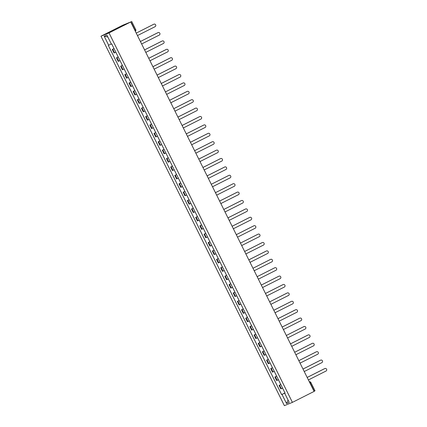 <?xml version="1.0" encoding="UTF-8"?>
<svg xmlns="http://www.w3.org/2000/svg" width="427" height="427" viewBox="0 0 427 427"><rect width="100%" height="100%" fill="white"/><g stroke="black" fill="none" stroke-linecap="round" stroke-linejoin="round"><path stroke-width="0.64" d="M130.71 21.974L122.666 25.257L100.975 36.204L284.371 405.65L292.415 402.367L109.024 32.927L130.71 21.974L314.107 391.42L292.415 402.367M314.982 390.812L314.277 391.196L310.13 382.854A1.201 0.347 -116.8 0 0 309.383 381.914M100.975 36.204L109.024 32.927M114.068 48.641L112.296 49.436L114.057 52.985L115.829 52.19M114.025 48.561L112.296 49.436M118.236 57.037L116.464 57.832L118.226 61.387L119.998 60.591M118.194 56.956L116.464 57.832M122.405 65.438L120.633 66.233L122.394 69.782L124.166 68.987M122.368 65.358L120.633 66.233M126.573 73.834L124.801 74.629L126.563 78.184L128.34 77.388M126.536 73.754L124.801 74.629M130.742 82.235L128.97 83.03L130.737 86.585L132.509 85.79M130.705 82.155L128.97 83.03M134.911 90.631L133.139 91.426L134.905 94.981L136.677 94.186M134.873 90.551L133.139 91.426M139.079 99.032L137.307 99.827L139.074 103.382L140.846 102.587M139.042 98.952L137.307 99.827M143.253 107.433L141.476 108.228L143.242 111.778L145.015 110.983M143.21 107.353L141.476 108.228M147.422 115.829L145.65 116.624L147.411 120.179L149.183 119.384M147.379 115.749L145.65 116.624M151.59 124.23L149.818 125.026L151.58 128.575L153.352 127.78M151.548 124.15L149.818 125.026M155.759 132.626L153.987 133.421L155.748 136.976L157.52 136.181M155.722 132.546L153.987 133.421M159.928 141.027L158.155 141.823L159.917 145.377L161.694 144.582M159.89 140.947L158.155 141.823M164.096 149.423L162.324 150.219L164.091 153.773L165.863 152.978M164.059 149.343L162.324 150.219M168.265 157.825L166.493 158.62L168.259 162.175L170.031 161.379M168.227 157.744L166.493 158.62M172.433 166.226L170.661 167.016L172.428 170.57L174.2 169.775M172.396 166.146L170.661 167.016M176.607 174.622L174.83 175.417L176.597 178.972L178.369 178.176M176.564 174.542L174.83 175.417M180.776 183.023L179.004 183.818L180.765 187.368L182.537 186.572M180.733 182.943L179.004 183.818M184.944 191.419L183.172 192.214L184.934 195.769L186.706 194.974M184.902 191.339L183.172 192.214M189.113 199.82L187.341 200.615L189.102 204.165L190.874 203.375M189.076 199.74L187.341 200.615M193.282 208.216L191.509 209.011L193.271 212.566L195.048 211.771M193.244 208.136L191.509 209.011M197.45 216.617L195.678 217.412L197.445 220.967L199.217 220.172M197.413 216.537L195.678 217.412M201.619 225.018L199.847 225.808L201.613 229.363L203.385 228.568M201.581 224.938L199.847 225.808M205.787 233.414L204.015 234.209L205.782 237.764L207.554 236.969M205.75 233.334L204.015 234.209M209.961 241.815L208.184 242.611L209.951 246.16L211.723 245.365M209.919 241.735L208.184 242.611M214.13 250.211L212.358 251.007L214.119 254.561L215.891 253.766M214.087 250.131L212.358 251.007M218.298 258.613L216.526 259.408L218.288 262.957L220.06 262.167M218.256 258.532L216.526 259.408M222.467 267.008L220.695 267.804L222.456 271.358L224.228 270.563M222.43 266.928L220.695 267.804M226.636 275.41L224.864 276.205L226.625 279.76L228.402 278.964M226.598 275.33L224.864 276.205M230.804 283.806L229.032 284.601L230.799 288.156L232.571 287.36M230.767 283.731L229.032 284.601M234.973 292.207L233.201 293.002L234.967 296.557L236.739 295.762M234.935 292.127L233.201 293.002M239.141 300.608L237.369 301.403L239.136 304.953L240.908 304.157M239.104 300.528L237.369 301.403M243.315 309.004L241.538 309.799L243.305 313.354L245.077 312.559M243.273 308.924L241.538 309.799M247.484 317.405L245.712 318.2L247.473 321.75L249.245 320.955M247.441 317.325L245.712 318.2M251.652 325.801L249.88 326.596L251.642 330.151L253.414 329.356M251.61 325.721L249.88 326.596M255.821 334.202L254.049 334.998L255.81 338.552L257.582 337.757M255.784 334.122L254.049 334.998M259.99 342.598L258.218 343.393L259.979 346.948L261.756 346.153M259.952 342.518L258.218 343.393M264.158 350.999L262.386 351.795L264.153 355.349L265.925 354.554M264.121 350.919L262.386 351.795M268.327 359.401L266.555 360.196L268.321 363.745L270.094 362.95M268.289 359.32L266.555 360.196M272.495 367.796L270.723 368.592L272.49 372.147L274.262 371.351M272.458 367.716L270.723 368.592M276.669 376.198L274.892 376.993L276.659 380.542L278.431 379.747M276.627 376.118L274.892 376.993M280.838 384.594L279.066 385.389L280.827 388.944L282.599 388.148M280.795 384.513L279.066 385.389M111.298 43.976L108.671 45.241L104.183 36.194L106.883 35.089L111.378 44.136L111.757 43.981L285.097 393.182L284.718 393.336L289.212 402.383L286.506 403.483L282.017 394.441L285.006 393M108.671 45.241L108.293 45.39L281.639 394.591L282.017 394.441M284.964 392.915L281.639 394.591M285.076 393.139L284.718 393.336M104.183 36.194L107.844 37.021M288.092 400.126L286.506 403.483M137.462 35.58L155.081 26.687A1.382 1.324 67.8 0 0 155.674 24.899A1.382 1.324 67.8 0 0 153.853 24.211L136.234 33.103L153.645 24.296A1.382 1.324 -112.2 0 1 153.832 24.222M141.636 43.981L159.255 35.089A1.382 1.324 67.8 0 0 159.842 33.301A1.382 1.324 67.8 0 0 158.022 32.612L140.403 41.504L157.814 32.698A1.382 1.324 -112.2 0 1 158.001 32.617M144.566 49.884L161.982 41.093A1.382 1.324 -112.2 0 1 162.169 41.019L144.572 49.9M145.804 52.377L163.424 43.485A1.382 1.324 67.8 0 0 164.011 41.697A1.382 1.324 67.8 0 0 162.191 41.008L161.982 41.093M148.735 58.285L166.151 49.495A1.382 1.324 -112.2 0 1 166.338 49.415M149.973 60.778L167.592 51.886A1.382 1.324 67.8 0 0 168.179 50.098A1.382 1.324 67.8 0 0 166.359 49.409L148.745 58.302M152.903 66.681L170.32 57.891A1.382 1.324 -112.2 0 1 170.512 57.816M154.142 69.174L171.761 60.282A1.382 1.324 67.8 0 0 172.348 58.499A1.382 1.324 67.8 0 0 170.533 57.805L152.914 66.697M157.072 75.083L174.494 66.292A1.382 1.324 -112.2 0 1 174.68 66.212M158.31 77.575L175.929 68.683A1.382 1.324 67.8 0 0 176.522 66.895A1.382 1.324 67.8 0 0 174.702 66.206L157.083 75.099M161.241 83.484L178.662 74.688A1.382 1.324 -112.2 0 1 178.849 74.613M162.479 85.976L180.098 77.079A1.382 1.324 67.8 0 0 180.69 75.296A1.382 1.324 67.8 0 0 178.87 74.602L161.251 83.5M166.647 94.372L184.267 85.48A1.382 1.324 67.8 0 0 184.859 83.692A1.382 1.324 67.8 0 0 183.039 83.003L165.42 91.896L182.831 83.089A1.382 1.324 -112.2 0 1 183.018 83.014M169.583 100.281L186.999 91.49A1.382 1.324 -112.2 0 1 187.186 91.41M170.816 102.774L188.435 93.881A1.382 1.324 67.8 0 0 189.028 92.093A1.382 1.324 67.8 0 0 187.207 91.405L169.588 100.297M173.752 108.677L191.168 99.886A1.382 1.324 -112.2 0 1 191.355 99.811M174.99 111.169L192.609 102.277A1.382 1.324 67.8 0 0 193.196 100.489A1.382 1.324 67.8 0 0 191.376 99.801L173.757 108.693M177.92 117.078L195.336 108.287A1.382 1.324 -112.2 0 1 195.523 108.207M179.159 119.571L196.778 110.678A1.382 1.324 67.8 0 0 197.365 108.89A1.382 1.324 67.8 0 0 195.545 108.202L177.926 117.094M182.089 125.474L199.505 116.683A1.382 1.324 -112.2 0 1 199.692 116.608L182.099 125.49M183.327 127.967L200.946 119.074A1.382 1.324 67.8 0 0 201.533 117.286A1.382 1.324 67.8 0 0 199.713 116.598L199.505 116.683M186.257 133.875L203.674 125.084A1.382 1.324 -112.2 0 1 203.866 125.004M187.496 136.368L205.115 127.476A1.382 1.324 67.8 0 0 205.702 125.687A1.382 1.324 67.8 0 0 203.887 124.999L186.268 133.891M190.426 142.276L207.848 133.48A1.382 1.324 -112.2 0 1 208.034 133.405M191.664 144.769L209.283 135.871A1.382 1.324 67.8 0 0 209.876 134.089A1.382 1.324 67.8 0 0 208.056 133.395L190.437 142.292M195.833 153.165L213.452 144.273A1.382 1.324 67.8 0 0 214.044 142.485A1.382 1.324 67.8 0 0 212.224 141.796L194.605 150.688L212.016 141.881A1.382 1.324 -112.2 0 1 212.203 141.807M198.768 159.074L216.185 150.283A1.382 1.324 -112.2 0 1 216.372 150.203L198.774 159.09M200.001 161.566L217.621 152.674A1.382 1.324 67.8 0 0 218.213 150.886A1.382 1.324 67.8 0 0 216.393 150.197L216.185 150.283M202.937 167.469L220.353 158.679A1.382 1.324 -112.2 0 1 220.54 158.604M204.175 169.962L221.789 161.07A1.382 1.324 67.8 0 0 222.382 159.282A1.382 1.324 67.8 0 0 220.562 158.593L202.942 167.485M207.106 175.871L224.522 167.08A1.382 1.324 -112.2 0 1 224.709 167M208.344 178.363L225.963 169.471A1.382 1.324 67.8 0 0 226.55 167.683A1.382 1.324 67.8 0 0 224.73 166.994L207.111 175.887M212.513 186.759L230.132 177.867A1.382 1.324 67.8 0 0 230.719 176.079A1.382 1.324 67.8 0 0 228.899 175.39L211.28 184.283L228.691 175.476A1.382 1.324 -112.2 0 1 228.877 175.401M215.443 192.668L232.859 183.877A1.382 1.324 -112.2 0 1 233.051 183.797L215.454 192.684M216.681 195.16L234.3 186.268A1.382 1.324 67.8 0 0 234.887 184.48A1.382 1.324 67.8 0 0 233.067 183.791L232.859 183.877M219.611 201.064L237.028 192.273A1.382 1.324 -112.2 0 1 237.22 192.198M220.85 203.562L238.469 194.664A1.382 1.324 67.8 0 0 239.056 192.881A1.382 1.324 67.8 0 0 237.241 192.187L219.622 201.085M223.78 209.465L241.202 200.674A1.382 1.324 -112.2 0 1 241.388 200.599M225.018 211.957L242.637 203.065A1.382 1.324 67.8 0 0 243.23 201.277A1.382 1.324 67.8 0 0 241.41 200.589L223.791 209.481M227.949 217.866L245.37 209.07A1.382 1.324 -112.2 0 1 245.557 208.995M229.187 220.359L246.806 211.466A1.382 1.324 67.8 0 0 247.398 209.678A1.382 1.324 67.8 0 0 245.578 208.99L227.959 217.882M232.123 226.262L249.539 217.471A1.382 1.324 -112.2 0 1 249.726 217.396M233.355 228.755L250.975 219.862A1.382 1.324 67.8 0 0 251.567 218.074A1.382 1.324 67.8 0 0 249.747 217.386L232.128 226.278M236.291 234.663L253.707 225.872A1.382 1.324 -112.2 0 1 253.894 225.792M237.529 237.156L255.143 228.264A1.382 1.324 67.8 0 0 255.736 226.475A1.382 1.324 67.8 0 0 253.916 225.787L236.296 234.679M241.698 245.552L259.317 236.659A1.382 1.324 67.8 0 0 259.904 234.871A1.382 1.324 67.8 0 0 258.084 234.183L240.465 243.075L257.876 234.268A1.382 1.324 -112.2 0 1 258.063 234.193M244.628 251.46L262.045 242.669A1.382 1.324 -112.2 0 1 262.231 242.589M245.867 253.953L263.486 245.061A1.382 1.324 67.8 0 0 264.073 243.273A1.382 1.324 67.8 0 0 262.253 242.584L244.634 251.476M248.797 259.856L266.213 251.065A1.382 1.324 -112.2 0 1 266.405 250.991M250.035 262.349L267.654 253.457A1.382 1.324 67.8 0 0 268.241 251.674A1.382 1.324 67.8 0 0 266.421 250.98L248.808 259.872M254.204 270.75L271.823 261.858A1.382 1.324 67.8 0 0 272.41 260.07A1.382 1.324 67.8 0 0 270.595 259.381L252.976 268.273L270.382 259.467A1.382 1.324 -112.2 0 1 270.574 259.392M258.372 279.151L275.991 270.254A1.382 1.324 67.8 0 0 276.584 268.471A1.382 1.324 67.8 0 0 274.764 267.777L257.145 276.675L274.556 267.862A1.382 1.324 -112.2 0 1 274.742 267.788M261.303 285.055L278.724 276.264A1.382 1.324 -112.2 0 1 278.911 276.189M262.541 287.547L280.16 278.655A1.382 1.324 67.8 0 0 280.752 276.867A1.382 1.324 67.8 0 0 278.932 276.178L261.313 285.071M265.477 293.456L282.893 284.665A1.382 1.324 -112.2 0 1 283.08 284.585M266.71 295.948L284.329 287.056A1.382 1.324 67.8 0 0 284.921 285.268A1.382 1.324 67.8 0 0 283.101 284.579L265.482 293.472M270.883 304.344L288.497 295.452A1.382 1.324 67.8 0 0 289.09 293.664A1.382 1.324 67.8 0 0 287.27 292.975L269.65 301.868L287.061 293.061A1.382 1.324 -112.2 0 1 287.248 292.986M273.814 310.253L291.23 301.462A1.382 1.324 -112.2 0 1 291.417 301.382L273.819 310.269M275.052 312.745L292.671 303.853A1.382 1.324 67.8 0 0 293.258 302.065A1.382 1.324 67.8 0 0 291.438 301.377L291.23 301.462M277.982 318.649L295.399 309.858A1.382 1.324 -112.2 0 1 295.585 309.783M279.221 321.141L296.84 312.249A1.382 1.324 67.8 0 0 297.427 310.466A1.382 1.324 67.8 0 0 295.607 309.772L277.988 318.665M282.151 327.05L299.567 318.259A1.382 1.324 -112.2 0 1 299.759 318.179M283.389 329.543L301.008 320.65A1.382 1.324 67.8 0 0 301.595 318.862A1.382 1.324 67.8 0 0 299.775 318.174L282.162 327.066M287.558 337.944L305.177 329.046A1.382 1.324 67.8 0 0 305.764 327.263A1.382 1.324 67.8 0 0 303.949 326.57L286.33 335.467L303.736 326.655A1.382 1.324 -112.2 0 1 303.928 326.58M290.488 343.847L307.91 335.056A1.382 1.324 -112.2 0 1 308.097 334.981L290.499 343.863M291.726 346.34L309.345 337.447A1.382 1.324 67.8 0 0 309.938 335.659A1.382 1.324 67.8 0 0 308.118 334.971L307.91 335.056M294.657 352.248L312.078 343.457A1.382 1.324 -112.2 0 1 312.265 343.377M295.895 354.741L313.514 345.849A1.382 1.324 67.8 0 0 314.107 344.061A1.382 1.324 67.8 0 0 312.286 343.372L294.667 352.264M298.831 360.644L316.247 351.853A1.382 1.324 -112.2 0 1 316.434 351.779M300.064 363.137L317.683 354.245A1.382 1.324 67.8 0 0 318.275 352.456A1.382 1.324 67.8 0 0 316.455 351.768L298.836 360.66M302.999 369.045L320.415 360.255A1.382 1.324 -112.2 0 1 320.602 360.174M304.237 371.538L321.851 362.646A1.382 1.324 67.8 0 0 322.444 360.858A1.382 1.324 67.8 0 0 320.624 360.169L303.005 369.061M307.168 377.441L324.584 368.65A1.382 1.324 -112.2 0 1 324.771 368.576M308.406 379.934L326.025 371.042A1.382 1.324 67.8 0 0 326.612 369.254A1.382 1.324 67.8 0 0 324.792 368.565L307.173 377.457M277.15 380.345L275.383 376.79M272.981 371.944L271.214 368.394M268.813 363.548L267.046 359.993M264.639 355.147L262.877 351.592M260.47 346.751L258.709 343.196M256.301 338.349L254.54 334.795M252.133 329.948L250.371 326.399M247.964 321.552L246.203 317.998M243.796 313.151L242.029 309.602M239.627 304.755L237.86 301.2M235.458 296.354L233.692 292.799M231.285 287.958L229.523 284.403M227.116 279.557L225.355 276.002M222.947 271.161L221.186 267.606M218.779 262.76L217.017 259.205M214.61 254.359L212.849 250.809M210.442 245.963L208.675 242.408M206.273 237.561L204.506 234.012M202.104 229.166L200.338 225.611M197.931 220.764L196.169 217.21M193.762 212.368L192.001 208.814M189.593 203.967L187.832 200.412M185.425 195.566L183.663 192.017M181.256 187.17L179.495 183.615M177.088 178.769L175.321 175.219M172.919 170.373L171.152 166.818M168.75 161.972L166.984 158.417M164.576 153.576L162.815 150.021M160.408 145.175L158.647 141.62M156.239 136.773L154.478 133.224M152.071 128.378L150.309 124.823M147.902 119.976L146.141 116.427M143.734 111.58L141.967 108.026M139.565 103.179L137.798 99.624M135.396 94.783L133.63 91.229M131.222 86.382L129.461 82.827M127.054 77.981L125.292 74.431M122.885 69.585L121.124 66.03M118.717 61.184L116.955 57.634M114.548 52.788L112.787 49.233M281.318 388.741L279.557 385.191M135.306 31.23A1.201 0.347 -116.8 0 0 135.023 30.098L130.881 21.756M134.799 30.21L135.727 29.709M309.906 382.966L310.888 382.448A1.201 1.201 0 0 0 309.361 381.866A1.201 1.153 67.8 0 1 310.84 382.464L315.03 390.796M131.633 21.35L135.781 29.693A1.201 1.201 0 0 1 135.322 31.262"/></g></svg>
